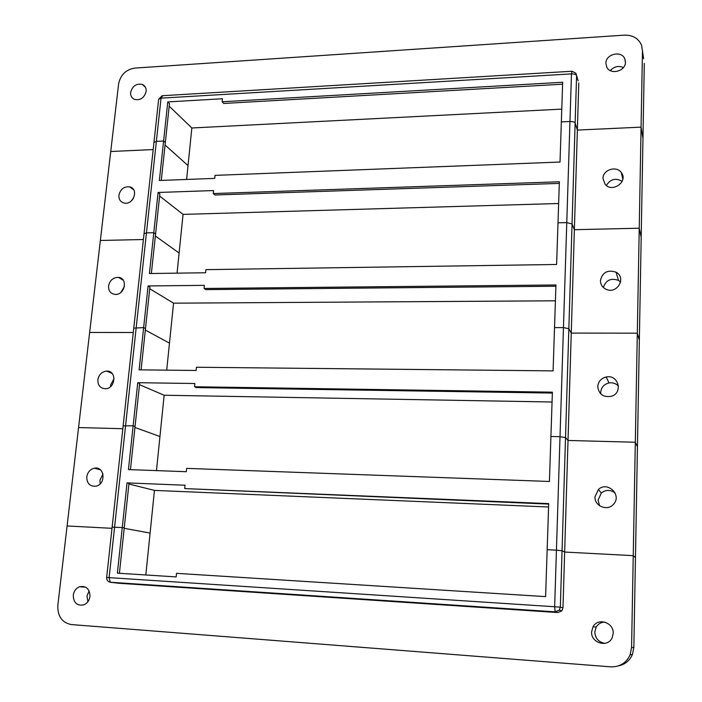 <?xml version="1.0" encoding="UTF-8"?>
<svg xmlns="http://www.w3.org/2000/svg" width="702" height="702" viewBox="0 0 702 702"><rect width="100%" height="100%" fill="white"/><g stroke="black" fill="none" stroke-linecap="round" stroke-linejoin="round"><path stroke-width="1.05" d="M127.027 482.888L122.253 527.544L112.127 527.158L122.253 527.544L117.374 573.148L176.158 576.912L176.509 573.332L545.603 596.63L547.165 549.692L556.44 550.175L547.165 549.692L548.692 503.615L184.705 488.592L185.03 485.231L127.027 482.888L128.984 483.38L124.236 527.913L122.253 527.544L124.236 527.913L119.401 573.28M578.132 80.774L575.894 73.236L571.998 71.253L571.472 73.885L161.039 98.148L156.362 141.356L153.957 142.401L156.362 141.356L163.592 141.014L159.372 180.484L214.733 178.387L215.023 175.377L560.02 162.039L561.346 121.911L569.963 121.499C572.797 121.472 574.526 121.99 575.14 123.043L577.369 130.072L571.252 333.09L568.848 328.703L563.46 327.597L554.527 327.597L555.94 284.977L204.071 288.469L204.379 285.345L148.096 285.951L143.638 327.58L133.766 328.15L143.638 327.58L139.119 369.84L196.139 370.472L196.455 367.251L553.088 370.875L554.527 327.597L563.46 327.597L568.848 328.703L571.252 333.09L568.015 440.461L565.522 437.557L560.02 436.705L550.921 436.468L552.386 392.172L194.568 386.749L194.875 383.511L137.741 382.695L133.134 425.798L123.14 425.877L133.134 425.798L128.448 469.577L186.337 471.709L186.662 468.374L549.42 481.467L550.921 436.468L560.02 436.705L565.522 437.557L568.015 440.461L564.654 552.053L562.056 550.754L556.44 550.175L562.056 550.754L564.654 552.053L562.978 607.844L561.89 610.801L557.853 612.556L118.445 583.248M130.449 469.647L135.047 426.5L133.134 425.798L135.047 426.5L139.637 383.503L137.741 382.695M134.951 427.465L159.942 436.512L134.951 427.465M643.637 58.749L641.593 45.314C638.539 38.373 632.774 34.986 624.315 35.144L134.766 68.094C125.912 69.568 120.525 74.833 118.62 83.863L100.36 240.488L143.401 239.514L100.36 240.488L89.645 332.45L133.292 332.511L89.645 332.45L78.563 427.553L122.832 428.72L78.563 427.553L67.094 525.956L112.004 528.316L67.094 525.956L57.836 605.387C57.494 616.321 62.022 622.709 71.411 624.569L610.564 666.839C619.743 667.084 626.263 663.074 630.115 654.826L631.563 647.621L633.248 555.651L564.654 552.053L633.248 555.651L635.459 557.607L633.248 555.651L635.319 442.234L637.442 446.788L633.853 647.393L632.441 654.431C629.712 660.67 625.026 664.496 618.365 665.9M145.823 574.964L150.096 533.099L124.201 528.308L150.096 533.099L154.449 490.4L128.922 483.994M154.449 490.4L548.578 506.984M100.202 483.783L99.938 480.203L102.966 473.999M86.776 476.877C86.837 483.415 89.847 486.53 95.797 486.205C106.318 484.459 104.791 465.838 94.375 468.19C90.146 469.278 87.61 472.183 86.776 476.877M594.998 496.841C594.296 506.133 607.555 511.512 613.504 504.273C622.428 495.138 607.344 480.633 598.341 489.548L594.998 496.841M568.015 440.461L635.319 442.234L568.015 440.461M599.622 505.791L598.06 500.131L601.324 493.006C605.826 489.566 610.415 489.548 615.092 492.944M548.674 504.089L184.705 488.592M156.467 470.612L164.154 395.235L139.505 384.678M89.084 590.856L86.987 596.13L87.917 601.684M89.979 596.402C89.347 600.517 87.294 603.334 83.828 604.861C77.062 606.072 73.543 602.86 73.271 595.226C73.938 591.031 76.053 588.197 79.616 586.732C86.249 585.661 89.707 588.89 89.979 596.402M604.799 622.086C601.026 622.226 598.157 623.885 596.191 627.062L594.813 631.984C595.252 638.346 598.595 642.137 604.834 643.365M613.206 633.362L612.135 637.82C607.73 648.069 590.759 643.041 591.602 631.835L593.014 626.781C597.85 617.295 613.943 622.463 613.206 633.362M158.09 192.48L159.854 193.866L155.572 233.994L153.782 232.704L149.421 273.534L205.598 272.753L205.897 269.647L556.616 264.478L559.362 181.783L213.259 193.568L213.548 190.549L158.09 192.48L153.782 232.704L146.455 232.888L109.117 577.623L554.65 606.747L560.336 607.195L559.231 610.196L555.133 611.977L554.65 606.747L566.777 222.604L558.002 222.815L566.777 222.604L572.051 223.938L566.777 222.604L569.963 121.499C572.797 121.472 574.526 121.99 575.14 123.043L577.369 130.072L641.075 127.15L639.232 228.22L574.368 229.694L572.051 223.938L574.368 229.694L639.232 228.22L635.319 442.234L637.442 446.788L639.346 340.128L637.311 333.178L639.346 340.128L641.189 237.399L639.232 228.22L641.189 237.399L642.962 138.382L641.075 127.15L642.962 138.382L644.296 63.347M108.863 581.739L110.688 582.388L557.853 612.556M161.285 180.405L165.321 142.567L163.592 141.014L165.321 142.567L169.48 103.563L167.778 101.922L163.592 141.014L156.362 141.356L146.455 232.888L144.033 233.696L146.455 232.888L153.782 232.704L155.572 233.994L151.36 273.508M186.609 179.449L188.022 165.593L165.058 145.016L188.022 165.593L191.848 127.983L561.775 109.117M110.732 151.509L153.185 149.561L110.732 151.509M177.053 273.148L179.107 253.027L155.361 235.986L179.107 253.027L183.046 214.391L159.617 196.034M183.046 214.391L558.643 203.51M133.441 198.333L132.002 200.263M118.919 195.174C120.454 189.101 124.07 186.337 129.765 186.872C139.233 188.899 133.275 205.598 123.991 203.001C120.393 201.878 118.699 199.271 118.919 195.174M602.992 178.492L605.15 184.345C612.363 193.199 628.544 181.458 621.314 172.587C616.47 165.339 602.764 169.796 602.992 178.492M606.379 185.477C610.38 179.054 615.645 177.667 622.165 181.327M559.31 183.397L214.9 194.989L213.259 193.568M578.781 82.994L577.369 130.072L641.075 127.15L642.479 50.614M167.778 101.922L222.437 98.745L222.148 101.772L562.662 82.266L561.346 121.911L569.963 121.499L571.472 73.885C574.28 73.842 575.982 74.386 576.588 75.535L560.336 607.195L562.978 607.844M146.148 91.409C144.34 97.859 140.453 100.518 134.494 99.386C131.695 98.069 130.414 95.726 130.651 92.357C132.52 85.846 136.451 83.222 142.453 84.477C145.138 85.802 146.376 88.119 146.148 91.409M625.456 62.136C625.745 71.244 610.407 75.289 606.747 67.111L605.887 63.338C605.624 54.019 621.524 50.184 624.798 58.819L625.456 62.136M623.429 67.541C618.453 65.461 614.092 66.488 610.336 70.621M222.148 101.772L223.736 103.457L562.6 84.205M169.2 106.186L191.848 127.983M141.084 369.866L145.489 328.58L143.638 327.58L145.489 328.58L149.912 287.057L148.096 285.951M145.332 330.08L169.472 343.12L145.332 330.08M571.797 71.262L162.767 95.691L161.039 98.148L158.661 99.201L106.66 577.492L109.117 577.623L110.267 582.239L118.752 583.274M164.154 395.235L552.062 402.009M110.53 386.635L110.574 385.021L114.093 378.475M97.85 379.791C97.78 385.433 100.333 388.417 105.511 388.741C115.839 388.539 116.918 370.279 106.599 371.077C101.799 371.718 98.885 374.622 97.85 379.791M597.762 386.653C598.859 394.366 603.404 397.578 611.398 396.279C623.385 392.866 618.322 374.175 606.247 376.983C601.087 378.299 598.262 381.528 597.762 386.653M571.252 333.09L637.311 333.178L571.252 333.09M600.798 393.945L600.71 392.392C601.193 387.381 603.957 384.231 608.994 382.941C612.723 382.379 615.882 383.415 618.471 386.074M552.36 393.059L196.323 387.583L194.568 386.749M166.716 370.147L173.552 303.176L149.737 288.741M173.552 303.176L555.414 300.798M120.946 292.348L124.421 286.477M108.564 285.942C108.398 290.768 110.495 293.576 114.865 294.384C124.78 295.665 128.413 278.062 118.41 277.369C113.11 277.448 109.828 280.309 108.564 285.942M600.429 280.607C600.517 284.679 602.474 287.601 606.291 289.373C617.19 294.41 626.693 277.623 616.031 272.2C607.634 269.471 602.439 272.279 600.429 280.607M603.351 287.504C605.905 280.098 610.959 277.738 618.515 280.414L620.594 282.011M555.896 286.24L205.774 289.61L204.071 288.469M631.563 647.621L633.853 647.393M162.118 95.718L158.643 99.289M94.375 468.19L100.43 469.813M598.341 489.548L601.324 493.006M106.66 577.492C106.616 580.001 107.818 581.589 110.267 582.239L555.001 611.837L559.231 610.196L561.89 610.801M593.014 626.781L596.191 627.062M79.616 586.732L85.749 587.214M630.115 654.826L632.441 654.431M621.314 172.587L622.823 179.256M129.765 186.872L133.722 189.865M624.798 58.819L625.438 62.469M142.453 84.477L145.472 87.338M606.247 376.983L608.994 382.941M106.599 371.077L112.153 373.473M616.031 272.2L618.515 280.414M118.41 277.369L123.219 280.221"/></g></svg>

